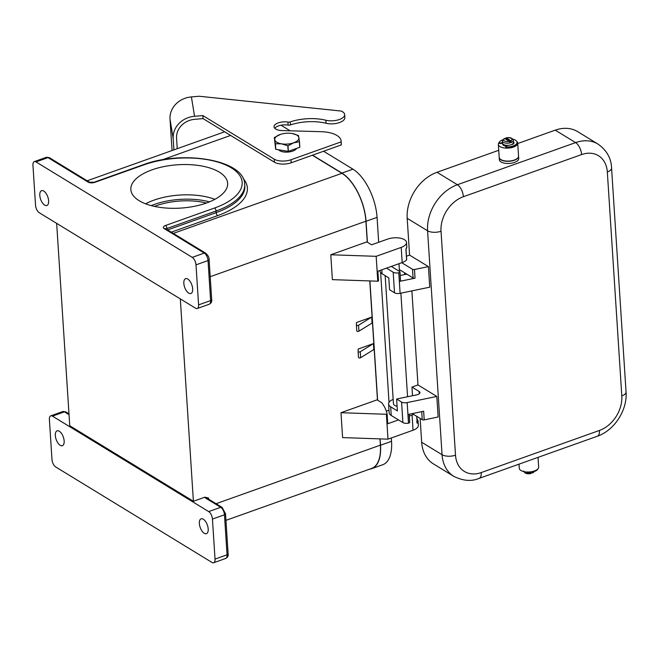 <?xml version="1.0" encoding="UTF-8"?>
<svg xmlns="http://www.w3.org/2000/svg" width="659" height="659" viewBox="0 0 659 659"><rect width="100%" height="100%" fill="white"/><g stroke="black" fill="none" stroke-linecap="round" stroke-linejoin="round"><path stroke-width="0.99" d="M323.585 151.232L352.936 169.165A39.038 18.749 70.4 0 1 377.072 217.363L378.678 242.29M380.638 272.529L389.032 402.41M391.331 437.963L391.553 441.308A39.038 18.749 70.4 0 1 382.78 464.719L371.758 468.64A39.038 18.749 70.4 0 1 369.715 469.117M281.014 125.226L290.149 130.811M296.608 148.407A9.457 4.234 176.3 0 1 289.112 151.957A9.457 4.234 176.3 0 1 279.622 150.656A9.457 4.234 176.3 0 1 278.551 149.766M287.81 145.804L281.566 143.843A12.126 5.429 -3.7 0 0 293.642 142.822A12.126 5.429 -3.7 0 0 298.914 137.657A12.126 5.429 -3.7 0 0 292.563 133.588A12.126 5.429 -3.7 0 0 292.126 133.505L298.37 135.474A13.946 6.244 176.3 0 1 298.478 135.54L299.474 141.652A13.946 6.244 176.3 0 1 299.392 141.734L293.642 142.822L288.008 145.787A13.946 6.244 176.3 0 1 287.81 145.804L288.172 151.364L275.8 149.305A13.946 6.244 176.3 0 1 275.684 149.239L274.333 137.574A13.946 6.244 176.3 0 1 274.424 137.492L280.52 134.362A12.126 5.429 -3.7 0 0 280.05 134.527A12.126 5.429 -3.7 0 0 274.77 139.692A12.126 5.429 -3.7 0 0 281.566 143.843L275.437 143.753A13.946 6.244 176.3 0 1 275.33 143.687L275.684 149.239M275.8 149.305L275.437 143.753M275.33 143.687L274.333 137.574M405.993 249.341L406.801 246.796A12.126 5.429 176.3 0 1 405.903 249.061L406.603 259.877A1.211 0.544 -3.7 0 0 406.685 259.654A1.211 0.544 -3.7 0 0 406.57 259.44M416.743 421.612L417.163 423.235A12.126 5.429 -3.7 0 0 418.061 420.969L416.966 418.589M416.826 416.373L417.163 423.235L416.719 416.307M188.696 293.115A7.883 3.781 70.4 0 1 184.108 285.339A7.883 3.781 70.4 0 1 185.599 278.658A7.883 3.781 70.4 0 1 187.79 279.054A7.883 3.781 70.4 0 1 192.379 286.822A7.883 3.781 70.4 0 1 190.888 293.502A7.883 3.781 70.4 0 1 188.696 293.115M43.758 191.061A7.883 3.781 -109.6 0 0 41.566 190.673A7.883 3.781 -109.6 0 0 40.075 197.354A7.883 3.781 -109.6 0 0 44.664 205.13A7.883 3.781 -109.6 0 0 46.855 205.517A7.883 3.781 -109.6 0 0 48.346 198.837A7.883 3.781 -109.6 0 0 43.758 191.061M203.318 519.218A7.883 3.781 -109.6 0 0 201.127 518.822A7.883 3.781 -109.6 0 0 199.636 525.511A7.883 3.781 -109.6 0 0 204.232 533.279A7.883 3.781 -109.6 0 0 206.424 533.675A7.883 3.781 -109.6 0 0 207.915 526.986A7.883 3.781 -109.6 0 0 203.318 519.218M60.2 445.295A7.883 3.781 70.4 0 1 55.603 437.527A7.883 3.781 70.4 0 1 57.094 430.838A7.883 3.781 70.4 0 1 59.285 431.233A7.883 3.781 70.4 0 1 63.882 439.001A7.883 3.781 70.4 0 1 62.391 445.69A7.883 3.781 70.4 0 1 60.2 445.295M152.072 169.824A48.502 21.722 176.3 0 1 201.3 165.92A48.502 21.722 176.3 0 1 227.643 183.301A48.502 21.722 176.3 0 1 206.424 203.03A48.502 21.722 176.3 0 1 157.188 206.934A48.502 21.722 176.3 0 1 130.844 189.561A48.502 21.722 176.3 0 1 152.072 169.824M145.606 203.812A48.502 21.722 176.3 0 1 154.025 200.122A48.502 21.722 176.3 0 1 214.842 199.331M154.461 206.399A44.861 20.091 176.3 0 1 156.348 205.69A44.861 20.091 176.3 0 1 206.399 203.038M312.564 155.162L341.922 173.095A39.038 18.749 70.4 0 1 366.05 221.292L367.401 242.248M34.309 161.603A6.063 2.908 -109.6 0 1 35.998 161.908L192.263 257.364A6.063 2.908 70.4 0 1 196.003 264.844L198.598 304.878A6.063 2.908 70.4 0 1 197.23 308.511A6.063 2.908 70.4 0 1 195.55 308.206L39.285 212.75A6.063 2.908 -109.6 0 1 35.537 205.27L32.95 165.236A6.063 2.908 -109.6 0 1 34.309 161.603L46.336 157.32A6.063 2.908 70.4 0 1 48.016 157.625A2.422 1.829 -58.6 0 1 49.425 157.715L89.509 182.205A2.422 1.829 -58.6 0 0 88.1 182.106A4.852 2.175 -3.7 0 0 94.83 182.337A2.422 1.161 -109.6 0 0 94.155 182.222L89.509 182.205M380.119 438.886L380.531 445.229A39.038 18.749 70.4 0 1 371.758 468.64M369.905 280.932L377.615 400.194M225.955 520.346L371.676 468.417A38.799 18.633 -109.6 0 0 380.391 445.146L379.988 438.878M377.483 400.112L369.773 280.932M367.269 242.166L365.91 221.21A38.799 18.633 -109.6 0 0 341.93 173.309L312.35 155.236M56.658 223.368L69.747 425.739L193.4 501.277L204.949 497.158L208.565 498.08L208.631 499.16M52.44 416.134L208.697 511.59A6.063 2.908 -109.6 0 1 212.445 519.078L215.032 559.104A6.063 2.908 -109.6 0 1 213.673 562.745A6.063 2.908 -109.6 0 1 211.984 562.44L55.727 466.984A6.063 2.908 70.4 0 1 51.979 459.496L49.392 419.47A6.063 2.908 70.4 0 1 50.751 415.837A6.063 2.908 70.4 0 1 52.44 416.134L64.458 411.85A2.422 1.829 -58.6 0 1 65.867 411.949L62.77 411.554A6.063 2.908 70.4 0 1 64.458 411.85L69.03 414.643M299.392 141.734L299.746 147.287L288.37 151.339L288.008 145.787M299.474 141.652L299.837 147.204A13.946 6.244 176.3 0 1 299.746 147.287M193.4 501.277L180.311 298.898M356.478 322.523L371.701 317.094L372.088 323.042L358.933 331.189A1.211 0.544 -3.7 0 1 357.606 331.436A1.211 0.544 -3.7 0 1 356.774 330.983L356.395 325.027A1.211 0.544 176.3 0 1 356.395 325.011L356.478 322.523M373.414 343.603L358.191 349.023L358.109 351.511A1.211 0.544 176.3 0 0 358.109 351.535A1.211 0.544 176.3 0 0 358.933 351.997A1.211 0.544 176.3 0 0 360.267 351.749L360.654 357.697L373.801 349.55L373.414 343.603L360.267 351.749M340.991 412.707L386.38 414.272L387.994 439.158L342.598 437.592L340.991 412.707L377.055 399.856L381.808 402.756A121.248 54.293 -3.7 0 1 387.113 414.017L387.739 423.753L398.506 419.915M376.165 256.326L377.78 281.204L332.383 279.638L330.777 254.761L366.841 241.902L371.594 244.81L387.624 239.102A12.126 5.429 176.3 0 1 399.931 238.121A12.126 5.429 176.3 0 1 406.521 242.471A12.126 5.429 176.3 0 1 401.216 247.397L376.165 256.326L330.777 254.761M292.126 133.505A12.126 5.429 -3.7 0 0 280.52 134.362L280.512 134.362M356.395 325.052L356.774 330.958A1.211 0.544 -3.7 0 0 356.774 330.983M371.701 317.094L358.554 325.241A1.211 0.544 176.3 0 1 357.219 325.488A1.211 0.544 176.3 0 1 356.395 325.027M358.109 351.56L358.488 357.458A1.211 0.544 -3.7 0 0 358.488 357.483A1.211 0.544 -3.7 0 0 359.32 357.944A1.211 0.544 -3.7 0 0 360.654 357.697M413.638 414.429A12.126 5.429 176.3 0 1 412.056 415.088L409.321 416.06M418.061 420.969L418.341 425.294A12.126 5.429 176.3 0 1 413.036 430.228L387.994 439.158M386.306 411.117L388.999 410.162M386.38 414.272L387.113 414.017M377.78 281.204L378.505 280.948L377.879 271.211L402.196 262.546A12.126 5.429 -3.7 0 0 406.603 259.877M412.518 395.721L411.957 387.072L419.132 391.454A4.852 2.175 176.3 0 1 419.964 392.566A4.852 2.175 176.3 0 1 416.71 394.856L396.627 399.024L401.578 402.048A4.852 2.175 -3.7 0 0 407.171 402.591L436.81 396.438L438.136 416.99L424.215 419.882A1.697 0.758 176.3 0 1 422.254 419.692L412.27 413.597M411.883 290.883L417.971 384.93L411.957 387.072M404.568 272.768L404.684 274.556M406.463 256.211L409.577 255.107L428.416 266.615L429.742 287.176L400.104 293.329L398.777 272.768A4.852 2.175 176.3 0 1 393.184 272.225L386.495 268.139M498.739 150.285L437.016 172.279A38.799 29.26 121.4 0 0 407.196 218.327L409.577 255.107M407.196 218.327L427.576 230.774A9.704 4.341 -3.7 0 0 441.028 231.243A29.103 21.945 -58.6 0 1 463.392 196.712L581.6 154.577A29.103 21.945 -58.6 0 1 607.326 171.974A9.704 4.341 -3.7 0 0 611.568 168.029C611.222 158.284 606.725 150.31 598.075 144.115L577.688 131.66A38.799 29.26 121.4 0 0 555.224 130.153L517.743 143.514M420.129 418.399L421.678 442.263A38.799 29.26 121.4 0 0 433.507 463.952L453.886 476.399A38.799 29.26 121.4 0 1 442.057 454.718A9.704 4.341 -3.7 0 0 455.509 455.18L441.028 231.243M417.971 384.93L436.81 396.438M391.298 266.425L399.708 271.566A1.697 0.758 176.3 0 1 400.005 271.953A1.697 0.758 176.3 0 1 398.86 272.752L398.777 272.768M428.416 266.615L414.486 269.506A1.697 0.758 176.3 0 1 412.534 269.317L401.718 262.71M400.227 275.487L406.784 274.119L413.094 277.974A1.697 0.758 -3.7 0 0 415.046 278.164L399.42 281.409A1.697 0.758 -3.7 0 0 400.557 280.61L400.005 271.953M379.971 270.462L380.004 270.973A12.126 5.429 -3.7 0 0 382.08 273.757L388.794 277.859L389.56 289.762L394.51 292.777A4.852 2.175 -3.7 0 0 400.104 293.329M399.354 269.58L406.784 274.119M518.559 156.208A9.704 4.341 176.3 0 1 518.567 156.315L518.707 158.481A9.704 4.341 176.3 0 1 512.002 163.094A9.704 4.341 176.3 0 1 501.013 161.957A9.704 4.341 176.3 0 1 499.349 159.733L499.209 157.567A9.704 4.341 176.3 0 1 499.201 157.46M518.567 156.315A9.704 4.341 176.3 0 1 511.862 160.928A9.704 4.341 176.3 0 1 500.873 159.799A9.704 4.341 176.3 0 1 499.209 157.567M516.78 141.421A9.704 4.341 176.3 0 1 517.71 143.118L518.551 156.101A9.704 4.341 176.3 0 1 511.854 160.714A9.704 4.341 176.3 0 1 500.856 159.577A9.704 4.341 176.3 0 1 499.192 157.353L498.352 144.37A9.704 4.341 176.3 0 1 499.201 142.418A1.516 0.675 176.3 0 1 499.258 142.196A9.094 4.069 176.3 0 1 502.693 139.832M517.71 143.118A9.704 4.341 176.3 0 1 511.013 147.731A9.704 4.341 176.3 0 1 500.016 146.595A9.704 4.341 176.3 0 1 498.352 144.37M513.468 143.283A5.453 2.447 176.3 0 1 513.476 143.39A5.453 2.447 176.3 0 1 513.435 143.769M505.848 146.1A5.453 2.447 176.3 0 1 503.525 145.351A5.453 2.447 176.3 0 1 502.586 144.09A5.453 2.447 176.3 0 1 502.586 143.983M506.087 145.911A5.453 2.447 176.3 0 1 503.509 145.128A5.453 2.447 176.3 0 1 502.578 143.876A5.453 2.447 176.3 0 1 502.603 143.547M513.394 142.855A5.453 2.447 176.3 0 1 513.468 143.176A5.453 2.447 176.3 0 1 513.254 143.942M508.114 145.425A4.242 1.903 176.3 0 1 505.478 145.178M502.471 142.237A1.211 0.544 -3.7 0 0 502.125 142.476L502.158 143.019A1.516 0.675 176.3 0 1 500.494 143.538A1.516 0.675 176.3 0 1 499.234 142.954A1.516 0.675 176.3 0 1 499.291 142.739M512.826 139.181A9.094 4.069 176.3 0 1 517.051 142.286L517.084 142.83A9.094 4.069 176.3 0 1 507.117 147.525A1.516 0.675 176.3 0 1 505.758 146.941L505.725 146.397A1.516 0.675 176.3 0 1 507.257 145.614A1.211 0.544 -3.7 0 0 508.311 145.301A5.453 2.447 176.3 0 1 503.468 144.486A5.453 2.447 176.3 0 1 502.537 143.225L502.397 141.067A5.453 2.447 -3.7 0 0 503.328 142.319A5.453 2.447 -3.7 0 0 510.05 142.838A5.453 2.447 176.3 0 0 511.648 142.262L510.882 140.762L506.252 137.929L505.634 138.588L506.252 137.929A4.242 1.903 176.3 0 1 511.277 138.382A4.242 1.903 176.3 0 1 510.882 140.762M513.995 142.846A1.211 0.544 -3.7 0 0 513.427 142.566M505.058 138.752A5.453 2.447 176.3 0 1 505.634 138.588L511.648 142.262A5.453 2.447 -3.7 0 0 513.287 140.359L513.427 142.525A5.453 2.447 176.3 0 1 511.722 144.461A5.453 2.447 176.3 0 1 508.311 145.301M517.051 142.286A9.094 4.069 176.3 0 1 507.084 146.982A1.516 0.675 176.3 0 1 505.725 146.397M502.125 142.476A1.516 0.675 176.3 0 1 500.461 142.995A1.516 0.675 176.3 0 1 499.192 142.41L499.234 142.954M511.722 144.461A1.211 0.544 -3.7 0 0 512.949 144.173A6.063 2.718 -3.7 0 0 514.028 142.484A1.211 0.544 -3.7 0 0 513.394 142.023M504.028 139.164L504.654 138.505L509.283 141.331L510.05 142.838M538.032 457.371L538.658 467.017A9.704 4.341 176.3 0 1 534.416 470.963A9.704 4.341 176.3 0 1 524.572 471.745A9.704 4.341 176.3 0 1 519.3 468.269L519.037 464.142M530.759 473.45L531.385 472.8A5.453 2.447 -3.7 0 0 532.233 472.544A5.453 2.447 -3.7 0 0 532.983 472.223L531.953 472.635M537.95 468.821A9.094 4.069 176.3 0 1 528.139 472.618A1.516 0.675 176.3 0 1 526.78 472.025L526.78 472.025M534.375 470.979A9.094 4.069 176.3 0 1 528.106 472.075A1.516 0.675 176.3 0 1 527.513 472.017M532.365 472.882L532.983 472.223A5.453 2.447 176.3 0 0 533.782 471.737M409.198 414.231L409.725 422.328A1.697 0.758 176.3 0 1 408.588 423.127L408.498 423.144A4.852 2.175 176.3 0 1 402.904 422.6L391.248 415.483A12.126 5.429 176.3 0 1 389.164 412.691L388.604 404.041A12.126 5.429 -3.7 0 0 390.688 406.825L397.402 410.928L396.627 399.024M424.215 419.882L423.655 411.232L408.028 414.47L408.588 423.127M385.161 275.643L393.448 403.728A7.274 3.254 -3.7 0 0 397.097 406.273M393.168 399.387A12.126 5.429 -3.7 0 0 388.604 404.041M172.057 150.532L170.022 119.164A22.793 20.363 170.8 0 1 191.407 96.914L199.216 96.255L341.024 111.033A12.126 5.429 176.3 0 1 344.665 114.575L344.863 117.607A12.126 5.429 176.3 0 1 338.627 122.846A12.126 5.429 176.3 0 1 326.057 123.266A32.736 14.663 -3.7 0 0 290.462 124.922A2.422 1.087 176.3 0 1 288.115 125.103A9.704 4.341 -3.7 0 0 274.721 128.307M344.665 114.575A12.126 5.429 176.3 0 1 338.438 119.814A12.126 5.429 176.3 0 1 325.859 120.235A32.736 14.663 -3.7 0 0 290.273 121.89A2.422 1.087 176.3 0 1 287.917 122.072A9.704 4.341 -3.7 0 0 274.02 126.833A9.704 4.341 -3.7 0 0 281.994 130.573L321.172 131.693A24.251 10.857 176.3 0 1 341.115 141.059L341.313 144.09A24.251 10.857 176.3 0 1 341.296 144.922L291.204 162.773A12.126 5.429 176.3 0 1 274.391 162.188L203.054 118.612L194.751 119.312A19.399 17.332 170.8 0 0 176.554 138.25L177.23 148.687M173.91 149.873L173.177 138.53A22.793 20.363 -9.2 0 1 194.553 116.281L202.857 115.58L274.193 159.157A12.126 5.429 176.3 0 0 291.006 159.742L341.098 141.891A24.251 10.857 176.3 0 0 341.115 141.059M203.054 118.612L202.857 115.58M341.296 144.922L341.098 141.891M166.126 229.002A2.422 1.087 176.3 0 1 166.982 228.5L216.07 211.004A65.472 29.317 -3.7 0 0 244.72 184.363C244.497 159.692 182.543 149.898 143.242 164.725L94.155 182.222M167.056 229.571L166.982 228.5A2.422 1.161 70.4 0 0 165.483 225.502A4.852 2.175 -3.7 0 0 164.198 228.591A2.422 1.829 -58.6 0 1 165.598 228.689L205.682 253.171A2.422 1.829 -58.6 0 0 204.282 253.081A6.063 2.908 70.4 0 1 208.03 260.56A2.422 1.087 -3.7 0 0 209.092 259.572C209.274 257.57 208.137 255.437 205.682 253.171M171.282 232.157L217.676 215.617A67.902 30.405 -3.7 0 0 243.105 178.416M244.72 184.363L244.827 185.986A65.472 29.317 176.3 0 1 216.177 212.626L167.633 229.925M94.83 182.337L143.917 164.849A63.05 28.238 176.3 0 1 231.342 167.864A63.05 28.238 176.3 0 1 214.57 208.013A2.422 1.161 70.4 0 1 216.07 211.004L216.177 212.626A2.422 1.161 -109.6 0 0 217.676 215.617M207.7 498.591A2.422 1.087 176.3 0 1 208.565 498.08M208.697 511.59L220.724 507.306A2.422 1.829 121.4 0 1 222.124 507.405L207.181 498.27A2.422 1.829 121.4 0 0 205.773 498.179L220.724 507.306A6.063 2.908 70.4 0 1 224.472 514.794L227.058 554.82A6.063 2.908 70.4 0 1 225.691 558.453C227.701 557.399 228.508 555.858 228.121 553.832A2.422 1.087 176.3 0 1 227.058 554.82L215.032 559.104M222.124 507.405L225.526 513.806A2.422 1.087 176.3 0 1 224.472 514.794L212.445 519.078M196.003 264.844L208.03 260.56L210.616 300.586A2.422 1.087 -3.7 0 0 211.679 299.606L209.092 259.572M164.198 228.591L204.282 253.081L192.263 257.364M214.57 208.013L165.483 225.502M143.917 164.849A2.422 1.161 -109.6 0 0 143.242 164.725M35.998 161.908L48.016 157.625L88.1 182.106M377.072 217.363L366.05 221.292M352.936 169.165L341.922 173.095M198.598 304.878L210.616 300.586A6.063 2.908 70.4 0 1 209.257 304.227C211.267 303.173 212.074 301.633 211.679 299.606M391.553 441.308L380.531 445.229M204.949 497.158A4.852 2.175 -3.7 0 0 205.773 498.179M173.317 233.401L341.93 173.309M162.246 159.799L230.601 135.441M210.196 276.706L365.91 221.21M216.078 503.707L380.391 445.146M151.24 205.624A48.502 21.722 176.3 0 1 209.488 201.852M358.554 325.241L358.933 331.189M412.056 415.088L413.036 430.228M402.196 262.546L401.216 247.397M419.281 393.777L419.132 391.454M421.678 442.263L442.057 454.718L427.576 230.774A38.799 29.26 121.4 0 1 457.395 184.734A9.704 4.654 70.4 0 1 463.392 196.712M415.046 278.164L414.486 269.506M399.42 281.409L398.86 272.752M382.08 273.757L381.825 269.803M394.51 292.777L393.184 272.225M413.094 277.974L412.534 269.317M598.075 144.115A38.799 29.26 121.4 0 0 575.604 142.608L457.395 184.734L437.016 172.279M555.224 130.153L575.604 142.608A9.704 4.654 -109.6 0 1 581.6 154.577M607.326 171.974L621.808 395.919A29.103 21.945 -58.6 0 1 599.443 430.451A9.704 4.654 70.4 0 1 597.26 436.266L479.052 478.393A9.704 4.654 -109.6 0 0 481.227 472.577A29.103 21.945 -58.6 0 1 455.509 455.18M599.443 430.451L481.227 472.577M621.808 395.919A9.704 4.341 -3.7 0 0 626.05 391.973C627.492 410.129 614.345 430.459 597.26 436.266M507.117 147.525L507.084 146.982M509.283 141.331A4.242 1.903 176.3 0 1 504.259 140.878A4.242 1.903 176.3 0 1 504.654 138.505M528.106 472.075L528.139 472.618M531.385 472.8A5.453 2.447 176.3 0 1 523.938 471.622M421.735 411.628L422.254 419.692M408.498 423.144L407.171 402.591M402.904 422.6L401.578 402.048M390.688 406.825L391.248 415.483M173.177 138.53L170.022 119.164M191.407 96.914L194.553 116.281M288.115 125.103L287.917 122.072M326.057 123.266L325.859 120.235M290.462 124.922L290.273 121.89M274.391 162.188L274.193 159.157M291.204 162.773L291.006 159.742M406.685 259.654L406.018 249.25M225.526 513.806L228.121 553.832M68.973 413.852L65.867 411.949M49.425 157.715L46.336 157.32M197.23 308.511L209.257 304.227M50.751 415.837L62.77 411.554M213.673 562.745L225.691 558.453M87.177 180.78L224.637 131.792M358.488 357.483L358.109 351.535M406.801 246.796L406.521 242.471M407.575 396.751L400.878 293.164M399.469 271.417L398.967 263.691M479.052 478.393C471.613 481.614 463.228 480.955 453.886 476.399M611.568 168.029L626.05 391.973M513.287 140.359C512.438 137.953 509.992 137.121 505.931 137.863M504.267 138.456L502.397 141.067M531.08 473.524C527.027 474.266 524.572 473.426 523.732 471.028M534.325 471.556L532.744 472.931"/></g></svg>
